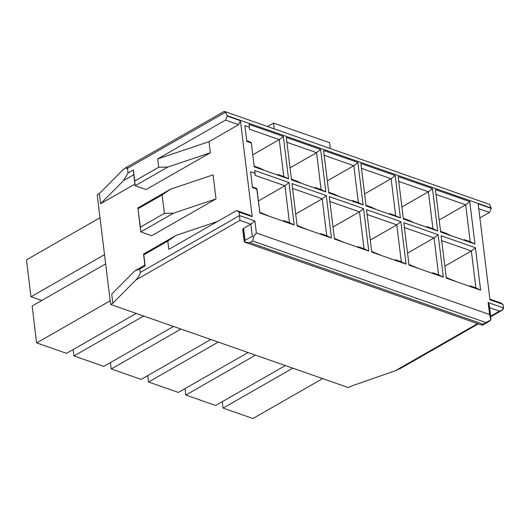 <?xml version="1.0" encoding="UTF-8"?>
<svg xmlns="http://www.w3.org/2000/svg" width="530" height="530" viewBox="0 0 530 530"><rect width="100%" height="100%" fill="white"/><g stroke="black" fill="none" stroke-linecap="round" stroke-linejoin="round"><path stroke-width="0.79" d="M256.712 188.448L259.905 213L256.984 189.19L252.512 187.627L250.557 171.753L255.036 173.317L254.691 170.547L288.996 182.545L294.21 224.998L259.905 213L270.194 216.598L259.634 212.258L270.194 216.598L294.21 224.998L289.466 222.686L283.649 220.652L283.914 221.401L283.649 220.652L289.466 222.686L294.21 224.998L288.996 182.545L284.928 185.772L289.466 222.686L284.928 185.772L288.996 182.545L254.691 170.547L255.102 175.337L284.928 185.772L255.102 175.337L255.036 173.317L250.557 171.753L252.512 187.627L256.984 189.19L256.712 188.448L252.24 186.878L256.712 188.448M249.365 127.174L249.438 129.194L279.264 139.622L283.795 176.543L277.978 174.509L278.25 175.251L254.241 166.857L251.319 143.047L246.841 141.483L244.893 125.603L249.365 127.174L249.027 124.404L249.365 127.174L244.893 125.603L246.841 141.483L251.319 143.047L254.241 166.857L264.53 170.455L259.786 168.143L253.969 166.109L259.786 168.143L264.53 170.455L288.545 178.848L278.25 175.251L277.978 174.509L288.545 178.848L283.795 176.543L279.264 139.622L283.331 136.395L288.545 178.848L283.331 136.395L279.264 139.622L249.438 129.194L249.365 127.174M244.8 239.58L243.667 230.351C242.455 229.801 242.435 229.126 243.601 228.331L250.823 224.19L254.89 220.964L256.361 232.961L489.614 314.529L488.137 302.531L503.5 307.897L503.069 304.392L489.945 299.801L478.159 203.818L491.283 208.409L491.237 208.038L227.264 115.732L240.435 120.694L252.22 216.671L239.096 212.086L239.527 215.591L254.89 220.964L239.527 215.591L239.096 212.086L236.592 210.556L168.812 249.372L167.791 241.07L143.802 254.804L145.16 265.881L139.814 268.942L134.739 270.949L111.704 294.19L112.81 303.233L110.644 304.472L97.182 194.835L110.644 304.472L348.369 387.602L110.644 304.472L112.81 303.233L135.852 279.992L112.81 303.233L111.704 294.19L134.739 270.949L144.889 265.139L143.531 254.062L176.192 235.36L217.664 221.401L176.192 235.36L143.531 254.062L144.889 265.139L134.739 270.949L139.814 268.942L140.245 272.453L139.814 268.942L145.16 265.881L143.531 254.062L143.802 254.804L167.791 241.07L176.192 235.36L167.791 241.07L168.812 249.372L236.592 210.556L249.716 215.147L252.22 216.671L240.435 120.694L238.606 124.702L208.986 141.669L210.344 152.746L146.035 189.574L135.143 185.765L133.785 174.695L123.636 180.505L128.028 172.959L127.465 168.348C126.955 166.983 125.266 167.652 122.39 170.355L99.349 193.589L100.594 203.745L123.636 180.505L100.594 203.745L99.349 193.589L97.182 194.835L99.349 193.589L122.39 170.355L125.153 168.123L127.465 168.348L128.028 172.959L133.374 169.898L134.739 180.975L158.728 167.235L157.708 158.927L225.482 120.111L227.31 116.103L225.628 112.128L127.465 168.348L225.628 112.128L223.965 111.532L125.153 168.123M326.281 195.583L331.495 238.036L297.191 226.038L291.977 183.585L326.281 195.583L322.214 198.81L326.745 235.724L320.928 233.69L321.2 234.432L331.495 238.036L326.745 235.724L331.495 238.036L326.281 195.583L291.977 183.585L297.191 226.038L307.479 229.636L296.919 225.296L307.479 229.636L321.2 234.432L320.928 233.69L326.745 235.724L322.214 198.81L326.281 195.583M320.617 149.434L325.824 191.886L291.526 179.895L286.313 137.442L320.617 149.434L316.549 152.66L321.081 189.581L315.264 187.547L315.535 188.289L325.824 191.886L321.081 189.581L325.824 191.886L320.617 149.434L286.313 137.442L291.526 179.895L301.815 183.493L297.072 181.18L291.255 179.147L297.072 181.18L301.815 183.493L315.535 188.289L315.264 187.547L321.081 189.581L316.549 152.66L320.617 149.434M363.567 208.621L368.774 251.074L334.476 239.076L329.262 196.623L363.567 208.621L359.499 211.848L364.031 248.762L358.214 246.728L358.485 247.47L368.774 251.074L364.031 248.762L368.774 251.074L363.567 208.621L329.262 196.623L334.476 239.076L344.765 242.674L334.205 238.334L344.765 242.674L358.485 247.47L358.214 246.728L364.031 248.762L359.499 211.848L363.567 208.621M357.896 162.471L363.11 204.924L328.812 192.933L323.598 150.48L357.896 162.471L353.835 165.698L358.366 202.619L352.549 200.585L352.821 201.327L363.11 204.924L358.366 202.619L363.11 204.924L357.896 162.471L323.598 150.48L328.812 192.933L339.101 196.531L334.357 194.219L328.54 192.185L334.357 194.219L339.101 196.531L352.821 201.327L352.549 200.585L358.366 202.619L353.835 165.698L357.896 162.471M400.846 221.653L406.059 264.112L371.762 252.114L366.548 209.661L400.846 221.653L396.784 224.886L401.316 261.8L395.499 259.766L395.771 260.508L406.059 264.112L401.316 261.8L406.059 264.112L400.846 221.653L366.548 209.661L371.762 252.114L382.05 255.712L371.49 251.372L382.05 255.712L395.771 260.508L395.499 259.766L401.316 261.8L396.784 224.886L400.846 221.653M395.181 175.51L400.395 217.963L366.091 205.971L360.884 163.518L395.181 175.51L391.12 178.736L395.652 215.657L389.835 213.623L390.106 214.365L400.395 217.963L395.652 215.657L400.395 217.963L395.181 175.51L360.884 163.518L366.091 205.971L376.386 209.569L371.636 207.256L365.819 205.223L371.636 207.256L376.386 209.569L390.106 214.365L389.835 213.623L395.652 215.657L391.12 178.736L395.181 175.51M438.131 234.691L443.345 277.15L409.041 265.152L403.833 222.699L438.131 234.691L434.07 237.924L438.601 274.838L432.785 272.804L433.056 273.546L443.345 277.15L438.601 274.838L443.345 277.15L438.131 234.691L403.833 222.699L409.041 265.152L419.336 268.75L408.776 264.41L419.336 268.75L433.056 273.546L432.785 272.804L438.601 274.838L434.07 237.924L438.131 234.691M432.467 188.548L437.681 231L403.376 219.009L398.162 176.556L432.467 188.548L428.399 191.774L432.937 228.695L427.12 226.661L427.385 227.403L437.681 231L432.937 228.695L437.681 231L432.467 188.548L398.162 176.556L403.376 219.009L413.665 222.607L408.921 220.294L403.105 218.261L408.921 220.294L413.665 222.607L427.385 227.403L427.12 226.661L432.937 228.695L428.399 191.774L432.467 188.548M475.417 247.729L480.63 290.188L446.326 278.19L441.112 235.737L475.417 247.729L471.349 250.962L475.887 287.876L470.07 285.842L470.335 286.584L480.63 290.188L475.887 287.876L480.63 290.188L475.417 247.729L441.112 235.737L446.326 278.19L456.615 281.788L446.055 277.448L456.615 281.788L470.335 286.584L470.07 285.842L475.887 287.876L471.349 250.962L475.417 247.729M469.752 201.585L474.959 244.038L440.662 232.047L435.448 189.594L469.752 201.585L435.448 189.594L440.662 232.047L464.671 240.441L464.399 239.699L470.216 241.733L465.684 204.812L435.859 194.384L465.684 204.812L439.184 219.99L465.684 204.812L469.752 201.585L465.684 204.812L470.216 241.733L474.959 244.038L469.752 201.585M249.027 124.404L283.331 136.395L249.027 124.404M258.428 200.95L284.928 185.772L258.428 200.95M282.94 221.056L283.649 220.652L282.94 221.056M36.517 342.4L32.164 305.982L36.517 342.4M66.528 353.331L36.696 342.897L66.528 353.331L136.217 313.415L66.528 353.331M110.194 300.808L36.696 342.897L110.194 300.808M105.662 263.894L32.164 305.982L105.662 263.894M251.048 142.298L251.319 143.047L251.048 142.298L246.569 140.735L251.048 142.298M252.764 154.806L279.264 139.622L252.764 154.806M277.276 174.913L277.978 174.509L277.276 174.913M30.853 296.257L26.5 259.839L30.853 296.257M41.744 300.497L31.032 296.754L41.744 300.497M104.529 254.658L31.032 296.754L104.529 254.658M99.998 217.744L26.5 259.839L99.998 217.744M292.388 188.375L322.214 198.81L292.388 188.375M295.714 213.987L322.214 198.81L295.714 213.987M320.226 234.094L320.928 233.69L320.226 234.094M73.802 355.438L73.193 349.508L73.802 355.438M103.807 366.369L73.981 355.935L103.807 366.369L173.502 326.453L103.807 366.369M143.676 316.026L73.981 355.935L143.676 316.026M286.723 142.232L316.549 152.66L286.723 142.232M290.043 167.844L316.549 152.66L290.043 167.844M314.562 187.951L315.264 187.547L314.562 187.951M329.673 201.413L359.499 211.848L329.673 201.413M332.992 227.025L359.499 211.848L332.992 227.025M357.511 247.132L358.214 246.728L357.511 247.132M111.088 368.476L110.478 362.546L111.088 368.476M141.093 379.407L111.267 368.973L141.093 379.407L210.788 339.492L141.093 379.407M180.955 329.064L111.267 368.973L180.955 329.064M324.009 155.27L353.835 165.698L324.009 155.27M327.328 180.882L353.835 165.698L327.328 180.882M351.847 200.989L352.549 200.585L351.847 200.989M366.959 214.451L396.784 224.886L366.959 214.451M370.278 240.064L396.784 224.886L370.278 240.064M394.797 260.17L395.499 259.766L394.797 260.17M148.374 381.514L147.764 375.584L148.374 381.514M178.378 392.438L148.552 382.011L178.378 392.438L248.066 352.529L178.378 392.438M218.241 342.102L148.552 382.011L218.241 342.102M361.288 168.308L391.12 178.736L361.288 168.308M364.613 193.92L391.12 178.736L364.613 193.92M389.126 214.027L389.835 213.623L389.126 214.027M404.238 227.489L434.07 237.924L404.238 227.489M407.563 253.102L434.07 237.924L407.563 253.102M432.076 273.208L432.785 272.804L432.076 273.208M185.652 394.552L185.043 388.623L185.652 394.552M215.664 405.476L185.838 395.049L215.664 405.476L285.352 365.567L215.664 405.476M255.526 355.14L185.838 395.049L255.526 355.14M398.573 181.346L428.399 191.774L398.573 181.346M401.899 206.958L428.399 191.774L401.899 206.958M426.411 227.065L427.12 226.661L426.411 227.065M441.523 240.527L471.349 250.962L441.523 240.527M444.849 266.139L471.349 250.962L444.849 266.139M469.361 286.246L470.07 285.842L469.361 286.246M222.938 407.59L222.328 401.66L222.938 407.59M252.949 418.514L223.117 408.087L252.949 418.514L322.637 378.606L252.949 418.514M292.812 368.178L223.117 408.087L292.812 368.178M489.601 204.434L224.674 111.486L225.628 112.128L227.264 115.732L491.237 208.038L489.601 204.434L491.283 208.409L489.455 212.417L479.888 217.896L489.455 212.417L478.756 208.681L489.455 212.417L491.283 208.409L478.159 203.818L489.945 299.801L503.069 304.392L503.5 307.897L501.89 310.368L499.432 311.13L489.607 307.691L499.432 311.13L490.647 316.158L499.432 311.13C502.069 310.673 503.427 309.599 503.5 307.897L488.137 302.531C489.554 304.75 489.693 306.347 488.547 307.32M500.558 302.862L503.069 304.392L500.558 302.862L489.859 299.125L500.558 302.862M403.761 365.919L395.347 370.735L350.535 386.363L395.347 370.735L477.603 323.631L395.347 370.735L400.548 368.41L478.305 323.876M250.823 224.19L239.938 220.381L135.852 279.992C138.688 276.938 140.152 274.427 140.245 272.453L239.527 215.591L140.245 272.453C140.152 274.427 138.688 276.938 135.852 279.992L239.938 220.381L239.527 215.591L239.938 220.381L250.823 224.19L243.601 228.331L245.072 240.328L252.3 236.188L250.823 224.19L252.3 236.188L253.539 236.89L256.361 232.961L254.89 220.964L250.823 224.19M348.369 387.602L350.535 386.363L348.369 387.602M134.938 184.076L100.594 203.745L134.938 184.076M213.06 174.893L216.008 198.889L151.699 235.718L140.814 231.915L137.866 207.919L170.527 189.21L213.06 174.893L170.527 189.21L137.866 207.919L140.404 227.118L164.393 213.378L162.127 194.921L138.138 208.661L162.127 194.921L170.527 189.21L162.127 194.921L164.393 213.378L140.404 227.118L137.866 207.919L140.814 231.915L151.699 235.718L216.008 198.889L173.476 213.206L140.814 231.915L140.404 227.118L140.814 231.915L173.476 213.206L164.393 213.378L173.476 213.206L216.008 198.889L213.06 174.893M146.035 189.574L210.344 152.746L167.805 167.063L135.143 185.765L146.035 189.574M208.986 141.669L238.606 124.702L225.482 120.111L157.708 158.927L208.986 141.669L157.708 158.927L158.728 167.235L134.739 180.975L135.143 185.765L167.805 167.063L158.728 167.235L167.805 167.063L210.344 152.746L208.986 141.669M252.22 216.671L249.716 215.147L236.592 210.556L239.096 212.086L252.22 216.671M238.606 124.702L240.435 120.694L227.31 116.103L225.482 120.111L238.606 124.702M135.143 185.765L133.374 169.898L135.143 185.765M128.028 172.959L123.636 180.505L133.785 174.695L133.374 169.898L128.028 172.959M267.59 126.491L273.52 123.093L329.594 142.702L273.52 123.093L274.222 128.81L273.52 123.093L267.59 126.491M330.296 148.413L329.594 142.702L330.296 148.413M490.893 318.139L489.309 305.267L488.137 302.531L489.614 314.529L490.906 318.139L490.859 319.881L488.971 321.485L483.068 324.201L249.815 242.634L252.704 240.984L249.815 242.634L483.068 324.201L485.957 322.545L252.704 240.984L253.539 236.89L252.3 236.188L245.072 240.328L244.515 242.058L245.072 240.328L243.601 228.331L242.727 229.49L244.198 241.475M481.836 325.049L483.068 324.201L482.499 325.188L488.965 321.471M490.859 319.881L489.614 314.529L256.361 232.961L253.539 236.89L252.704 240.984L485.957 322.545L490.859 319.881M249.815 242.634L244.515 242.058M446.207 233.332L450.95 235.645L446.207 233.332L440.39 231.299L446.207 233.332M463.697 240.103L464.399 239.699L463.697 240.103M474.959 244.038L464.399 239.699L464.671 240.441L474.959 244.038M490.727 316.761L501.89 310.368M482.115 325.208L245.271 242.382"/></g></svg>
